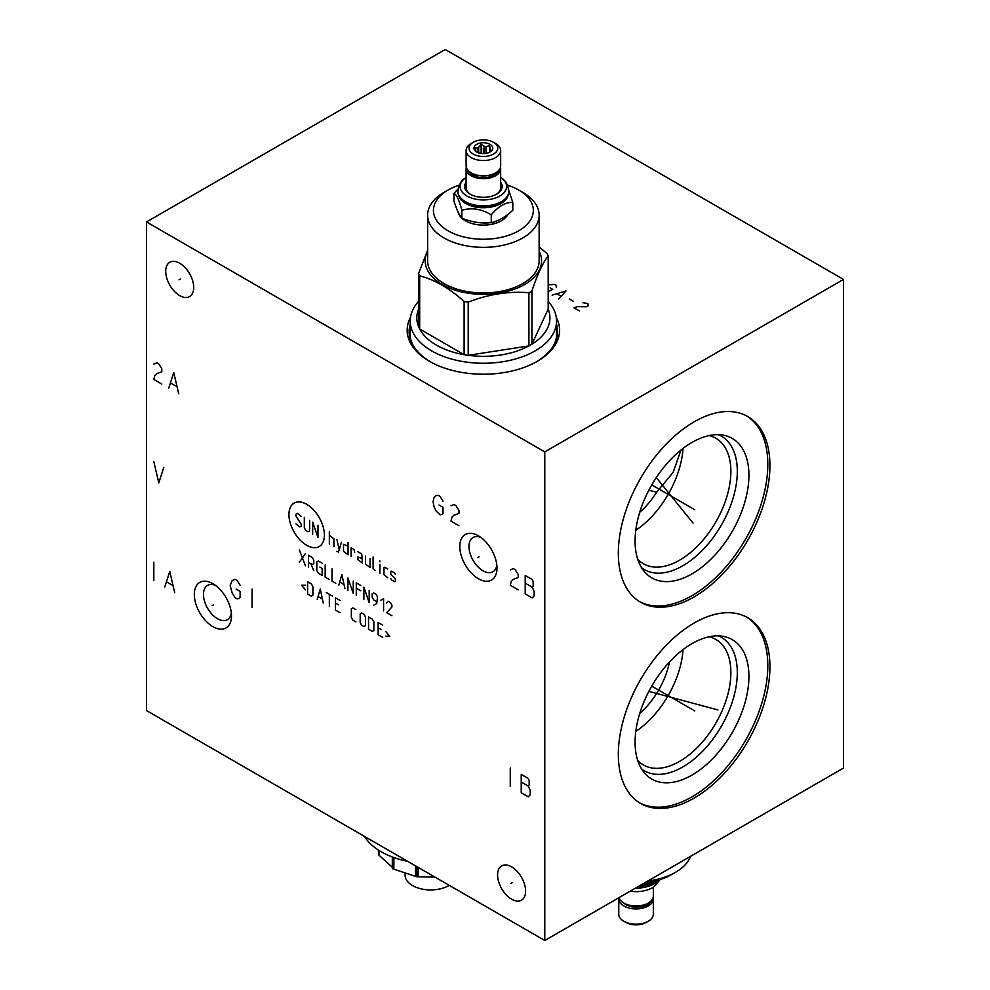<?xml version="1.0" encoding="UTF-8"?>
<svg xmlns="http://www.w3.org/2000/svg" width="990" height="990" viewBox="0 0 990 990"><rect width="100%" height="100%" fill="white"/><g stroke="black" fill="none" stroke-linecap="round" stroke-linejoin="round"><path stroke-width="1.49" d="M146.52 221.946L146.52 710.573L544.785 940.5L843.48 768.054L843.48 279.428L445.215 49.5L146.52 221.946L544.785 451.886L843.48 279.428M544.785 940.5L544.785 451.886M769.935 465.609A107.205 61.887 -60 0 1 723.133 573.482A107.205 61.887 -60 0 1 640.53 602.205A107.205 61.887 -60 0 1 618.329 553.138A107.205 61.887 -60 0 1 665.119 445.253A107.205 61.887 -60 0 1 747.735 416.53A107.205 61.887 -60 0 1 769.935 465.609M769.935 666.802A107.205 61.887 -60 0 1 723.133 774.687A107.205 61.887 -60 0 1 640.53 803.397A107.205 61.887 -60 0 1 618.329 754.33A107.205 61.887 -60 0 1 665.119 646.445A107.205 61.887 -60 0 1 747.735 617.723A107.205 61.887 -60 0 1 769.935 666.802M193.718 287.521A19.812 11.434 60 0 1 189.61 296.592A19.812 11.434 60 0 1 174.351 291.283A19.812 11.434 60 0 1 165.701 271.347A19.812 11.434 60 0 1 169.81 262.276A19.812 11.434 60 0 1 185.068 267.585A19.812 11.434 60 0 1 193.718 287.521M525.603 891.099A19.812 11.434 60 0 1 521.495 900.17A19.812 11.434 60 0 1 506.236 894.861A19.812 11.434 60 0 1 497.586 874.925A19.812 11.434 60 0 1 501.695 865.866A19.812 11.434 60 0 1 516.953 871.175A19.812 11.434 60 0 1 525.603 891.099M231.487 615.904A26.284 15.172 60 0 1 212.899 626.633A26.284 15.172 60 0 1 194.312 594.446A26.284 15.172 60 0 1 212.899 583.716A26.284 15.172 60 0 1 231.487 615.904M496.992 568A26.284 15.172 60 0 1 478.405 578.729A26.284 15.172 60 0 1 459.818 546.542A26.284 15.172 60 0 1 478.405 535.813A26.284 15.172 60 0 1 496.992 568M556.281 317.357A76.218 44.006 180 0 1 537.285 361.325A76.218 44.006 180 0 1 429.487 361.325L429.487 361.325A76.218 44.006 180 0 1 410.491 317.357M680.984 450.029L673.126 472.379L656.667 492.179L648.821 490.273M656.667 492.179A58.67 33.87 -60 0 1 639.738 512.313M669.475 661.988A58.67 33.87 -60 0 1 639.738 713.505M683.038 649.613A72.468 41.84 -60 0 1 635.803 731.424M231.326 612.983A19.812 11.434 60 0 1 227.378 619.691A19.812 11.434 60 0 1 212.12 614.382A19.812 11.434 60 0 1 203.47 594.446A19.812 11.434 -120 0 1 207.578 585.375A19.812 11.434 -120 0 1 215.35 585.325M637.721 760.444A72.468 41.84 -60 0 0 643.389 764.948A72.468 41.84 -60 0 0 699.237 745.532A72.468 41.84 -60 0 0 730.868 672.606A72.468 41.84 120 0 0 715.857 639.429A72.468 41.84 120 0 0 709.125 636.78M718.369 635.865A77.022 44.476 120 0 1 737.315 672.606A77.022 44.476 -60 0 1 701.786 752.078A77.022 44.476 -60 0 1 641.557 768.908M748.923 676.479A80.499 46.468 120 0 0 723.9 636.483A80.499 46.468 120 0 0 665.317 666.691A80.499 46.468 120 0 0 635.085 742.203A80.499 46.468 -60 0 0 644.861 773.388A80.499 46.468 -60 0 0 708.679 762.548A80.499 46.468 -60 0 0 748.923 676.479M639.478 802.766A107.205 61.887 -60 0 0 721.71 772.72A107.205 61.887 -60 0 0 767.807 665.577A107.205 61.887 120 0 0 746.658 617.129M480.855 537.409A19.812 11.434 -120 0 0 473.084 537.471A19.812 11.434 -120 0 0 468.975 546.542A19.812 11.434 60 0 0 477.625 566.478A19.812 11.434 60 0 0 492.884 571.787A19.812 11.434 60 0 0 496.832 565.08M683.038 448.421A72.468 41.84 -60 0 1 635.803 530.232M637.721 559.251A72.468 41.84 -60 0 0 643.389 563.755A72.468 41.84 -60 0 0 699.237 544.339A72.468 41.84 -60 0 0 730.868 471.413A72.468 41.84 120 0 0 715.857 438.236A72.468 41.84 120 0 0 709.125 435.575M718.369 434.672A77.022 44.476 120 0 1 737.315 471.413A77.022 44.476 -60 0 1 701.786 550.886A77.022 44.476 -60 0 1 641.557 567.703M748.923 475.287A80.499 46.468 120 0 0 723.9 435.291A80.499 46.468 120 0 0 665.317 465.498A80.499 46.468 120 0 0 635.085 541.01A80.499 46.468 -60 0 0 644.861 572.183A80.499 46.468 -60 0 0 708.679 561.355A80.499 46.468 -60 0 0 748.923 475.287M639.478 601.574A107.205 61.887 -60 0 0 721.71 571.527A107.205 61.887 -60 0 0 767.807 464.384A107.205 61.887 120 0 0 746.658 415.936M458.135 188.892L453.964 193.322C456.588 194.523 459.224 200.178 461.847 210.313C471.648 207.356 481.462 208.878 491.263 214.867C498.44 206.242 505.63 202.108 512.808 202.43L508.798 190.476M461.847 210.313L461.847 218.109C459.224 215.003 456.588 209.335 453.964 201.119L453.964 193.322M508.105 195.166A24.923 14.392 0 0 1 491.461 206.972A24.923 14.392 0 0 1 465.758 203.532A24.923 14.392 180 0 1 458.655 195.166M457.949 191.478A25.443 14.689 0 0 0 457.949 191.713A25.443 14.689 0 0 0 465.399 202.096L465.758 202.306A24.923 14.392 0 0 0 501.002 202.306A24.923 14.392 0 0 0 501.188 202.208M465.758 202.306L465.399 202.096A25.443 14.689 0 0 0 501.373 202.096A25.443 14.689 0 0 0 508.823 191.713A25.443 14.689 0 0 0 508.823 191.478M466.117 177.519A23.253 13.427 0 0 0 465.151 178.175A23.253 13.427 0 0 0 466.946 195.995A23.253 13.427 0 0 0 498.836 196.527A23.253 13.427 0 0 0 501.621 178.175A23.253 13.427 0 0 0 500.655 177.519M466.117 182.247A18.773 10.841 0 0 0 470.114 194.164A18.773 10.841 0 0 0 496.658 194.164A18.773 10.841 0 0 0 500.655 182.247M500.47 167.261A17.276 9.974 180 0 1 500.655 168.721L500.655 187.729A17.276 9.974 180 0 1 496.101 194.473M500.655 168.721A17.276 9.974 180 0 1 489.988 177.928A17.276 9.974 180 0 1 471.166 175.774A17.276 9.974 180 0 1 466.117 168.721A17.276 9.974 180 0 1 466.302 167.261M470.658 194.473A17.276 9.974 180 0 1 466.117 187.729L466.117 168.721M500.111 168.3L498.564 171.777L494.394 175.168L487.959 177.272L478.851 177.284L472.428 175.193L467.429 170.565A1.646 1.287 -27.7 0 1 467.404 169.587M500.655 150.554L500.655 165.8A17.276 9.974 180 0 1 489.988 175.02A17.276 9.974 180 0 1 471.166 172.854A17.276 9.974 180 0 1 466.117 165.8L466.117 150.554A17.276 9.974 180 0 1 471.166 143.5L473.232 142.312A14.367 8.291 180 0 1 493.54 142.312L495.594 143.5A17.276 9.974 180 0 1 500.655 150.554A17.276 9.974 180 0 1 489.988 159.761A17.276 9.974 180 0 1 471.166 157.608A17.276 9.974 180 0 1 466.117 150.554M495.594 143.5L493.54 142.312A14.367 8.291 180 0 1 493.54 154.044A14.367 8.291 180 0 1 473.232 154.044A14.367 8.291 180 0 1 473.232 142.312M476.747 152.014A9.393 5.42 0 0 0 491.956 150.393A9.393 5.42 0 0 0 490.025 144.342A9.393 5.42 0 0 0 478.059 143.711A9.393 5.42 0 0 0 474.816 150.393A9.393 5.42 0 0 0 476.747 152.014M491.473 150.925L490.854 150.109A7.561 4.368 0 0 0 490.421 149.181L489.518 145.654L486.139 146.706A7.561 4.368 180 0 0 484.518 146.458L481.14 144.354L478.665 147.362A7.561 4.368 180 0 0 477.477 148.042L475.002 147.894L475.918 151.421A7.561 4.368 180 0 0 475.93 151.47M490.421 151.767L490.421 149.181M490.854 151.458L490.854 150.109M477.477 152.386L477.477 148.042M478.665 152.868L478.665 147.362M484.518 153.561L484.518 146.458M486.139 153.363L486.139 146.706M489.518 145.654L489.518 152.287M481.14 144.354L481.14 153.438M461.847 218.109C471.648 222.181 481.462 223.69 491.263 222.651C498.44 221.067 505.63 216.921 512.808 210.227L512.808 202.43M491.263 222.651L491.263 214.867M458.073 211.897A25.443 14.689 0 0 0 465.399 220.795A25.443 14.689 0 0 0 507.87 214.409M459.286 185.167A49.946 28.834 0 0 0 448.074 190.031A49.946 28.834 0 0 0 448.074 230.806A49.946 28.834 0 0 0 518.698 230.806A49.946 28.834 0 0 0 518.698 190.031A49.946 28.834 0 0 0 507.486 185.167M443.953 192.406L448.074 190.031L443.953 192.406A55.762 32.187 0 0 0 427.631 215.164A55.762 32.187 0 0 0 462.045 244.901A55.762 32.187 0 0 0 522.807 237.934A55.762 32.187 0 0 0 539.142 215.164A55.762 32.187 0 0 0 522.807 192.406L518.698 190.031M539.142 215.164L539.142 260.766A55.762 32.187 0 0 1 522.807 283.536A55.762 32.187 180 0 1 462.045 290.515A55.762 32.187 180 0 1 427.631 260.766L427.631 215.164M539.142 251.138A58.2 33.598 0 0 1 524.539 284.526A58.2 33.598 180 0 1 453.556 289.625A58.2 33.598 180 0 1 427.631 251.138M419.686 275.826L419.686 329.014L464.112 354.668A66.553 38.424 180 0 0 468.221 355.311L468.221 302.123A66.553 38.424 180 0 1 464.112 301.492C449.312 288.152 434.499 279.601 419.686 275.826A66.553 38.424 180 0 1 418.584 273.463L427.631 250.309M468.221 302.123C488.454 294.216 508.687 291.085 528.92 292.731A66.553 38.424 180 0 0 530.442 291.877A66.553 38.424 0 0 0 531.927 290.998C537.347 274.527 542.768 262.845 548.188 255.952A66.553 38.424 0 0 0 547.086 253.588L539.142 246.869M419.686 306.764A66.553 38.424 0 0 0 418.584 326.65A66.553 38.424 180 0 0 419.686 329.014A66.553 38.424 0 0 0 464.112 354.668L464.112 301.492M531.927 290.998L531.927 344.186A66.553 38.424 0 0 1 530.442 345.065A66.553 38.424 180 0 1 528.92 345.918A66.553 38.424 0 0 1 468.221 355.311L528.92 345.918L528.92 292.731M410.207 336.749L410.207 321.007A73.173 42.248 180 0 0 455.388 360.038A73.173 42.248 180 0 0 535.12 350.881A73.173 42.248 0 0 0 556.553 321.007A73.173 42.248 0 0 0 548.188 301.393M548.188 309.14L531.927 344.186A66.553 38.424 0 0 0 548.188 309.14L548.188 255.952M418.584 326.65L418.584 273.463M410.207 321.007A73.173 42.248 180 0 1 418.584 301.393M405.096 872.895L405.096 875.16A25.579 14.763 0 0 0 412.595 885.605A25.579 14.763 0 0 0 449.225 885.332M392.325 856.969L392.325 868.552A53.98 31.16 0 0 0 392.51 868.663A53.98 31.16 0 0 0 392.708 868.774L416.443 876.695A53.98 31.16 0 0 0 416.976 876.769L434.969 877.103M378.477 850.088L378.477 854.543A53.98 31.16 0 0 0 378.613 854.853L391.916 866.881M364.53 836.439A70.055 40.441 0 0 0 381.15 851.722A70.055 40.441 0 0 0 407.62 861.312M653.957 881.236L640.641 885.159M639.899 885.58A24.923 14.392 0 0 0 653.672 881.546L654.378 881.137L653.672 881.546M656.84 880.531A24.923 14.392 180 0 1 653.672 882.771A24.923 14.392 0 0 1 637.523 886.953M658.313 880.122A25.443 14.689 180 0 1 654.043 883.402A25.443 14.689 180 0 1 636.236 887.708M660.157 879.566L654.279 886.557A23.253 13.427 180 0 1 652.484 887.721A23.253 13.427 180 0 1 630.16 891.21M619.01 897.645A17.276 9.974 0 0 0 630.779 905.504A17.276 9.974 0 0 0 648.264 903.066A17.276 9.974 0 0 0 653.326 896.012L653.326 887.213M640.27 906.741A14.169 8.18 180 0 1 623.799 903.041M640.802 905.602L640.74 907.459L640.171 905.689M618.911 897.707A17.276 9.974 0 0 0 618.775 898.92A17.276 9.974 0 0 0 629.442 908.139A17.276 9.974 0 0 0 648.264 905.974A17.276 9.974 0 0 0 653.326 898.92A17.276 9.974 0 0 0 653.14 897.472M618.775 898.92L618.775 914.178A17.276 9.974 0 0 0 623.836 921.232A17.276 9.974 0 0 0 648.264 921.232L648.264 921.232A17.276 9.974 0 0 0 653.326 914.178L653.326 898.92M646.21 922.42L648.264 921.232L646.21 922.42A14.367 8.291 0 0 1 625.89 922.42L623.836 921.232M690.562 856.338A55.762 32.187 180 0 1 675.477 872.326L671.369 874.702A49.946 28.834 180 0 1 644.911 882.684M675.477 872.326A55.762 32.187 180 0 1 647.782 881.038M556.293 287.347L556.071 285.182L554.734 284.415L548.188 284.848M548.188 291.53L552.742 289.402L550.093 287.867M558.719 298.98L566.02 290.936L552.086 295.144M556.949 293.869L560.934 296.171M569.337 298.98L573.321 301.282M579.298 310.86L573.99 307.791L577.306 306.64L586.377 306.776L588.147 305.749L587.924 303.571L582.838 302.68M180.366 279.056L179.054 279.811M512.251 882.635L510.939 883.389M213.555 604.803L212.244 605.558L213.555 604.803M240.112 585.251L237.13 580.462L235.137 579.311L232.143 580.647L230.163 585.635L232.143 592.911L235.137 597.7L237.13 598.851L239.122 598.467L240.112 597.514L240.112 591.376L236.127 589.087M252.066 589.087L252.066 607.476M479.061 556.9L477.749 557.655L479.061 556.9M443.025 501.212L440.043 496.411L438.05 495.272L436.058 495.644L434.065 497.562L433.075 501.584L434.065 506.769L436.058 510.976L440.043 514.812L442.035 514.429L443.025 513.464L443.025 507.338L439.04 505.036M458.952 525.727L450.995 521.136L451.985 517.114L453.977 515.196L458.952 513.464L458.952 510.407L455.969 505.618L453.977 504.467L450.995 505.803M161.791 384.058L153.821 379.455L154.824 375.433L156.816 373.515L161.791 371.795L161.791 368.726L158.796 363.936L156.816 362.786L153.821 364.122M178.72 393.822L173.733 372.562L168.758 388.08M170.75 383.093L176.727 386.546M153.821 562.258L153.821 580.647M174.735 592.725L169.748 571.453L164.773 586.971M166.766 581.996L172.743 585.437M518.228 589.842L510.271 585.251L511.261 581.229L513.253 579.311L518.228 577.578L518.228 574.522L515.245 569.733L513.253 568.582L510.271 569.918M525.207 575.475L525.207 593.876L532.175 597.898L534.167 595.98L534.167 591.376L532.175 587.169L533.164 586.204L533.164 581.613L532.175 579.496L525.207 575.475M525.207 583.135L532.175 587.169M510.271 768.042L510.271 786.444M521.223 774.366L521.223 792.767L528.19 796.789L530.182 794.871L530.182 790.28L528.19 786.06L529.18 785.107L529.18 780.504L528.19 778.4L521.223 774.366M521.223 782.038L528.19 786.06M306.677 504.331A25.084 14.479 -120 0 0 288.944 514.565A25.084 14.479 -120 0 0 306.677 545.292A25.084 14.479 -120 0 0 324.411 535.046A25.084 14.479 -120 0 0 306.677 504.331M301.269 516.433L297.483 513.365L295.961 514.243L295.961 516L301.269 524.316L301.269 526.074L299.76 526.94L295.961 523.883M309.623 520.369L309.623 530.888L308.1 531.766L305.823 530.442L304.314 527.818L304.314 517.312M312.654 534.39L312.654 522.126L317.963 537.459L317.963 525.195M329.348 544.03L329.348 531.766M333.89 546.653L333.89 538.77L329.348 535.268M336.934 551.319L338.444 552.197L341.476 542.273M336.934 539.649L339.199 549.722M348.059 546.072L343.505 544.314L343.505 551.319L348.059 554.833L348.059 542.57M354.63 552.494L354.123 549.574L351.091 547.817L351.091 556.578M362.464 558.768L357.922 557.024L357.922 559.647L362.464 563.149L361.709 553.955L357.922 551.764M365.508 556.145L365.508 564.028L370.05 567.53L370.05 558.768M373.094 557.024L373.094 568.409L375.358 570.599M379.913 573.222L379.913 564.461M379.913 561.837L379.913 560.959L379.913 561.837M387.758 568.99L384.714 567.233L383.959 567.678L383.959 574.683L387.758 577.752M390.79 578.63L391.545 579.942L394.577 581.687L395.344 581.254L395.344 578.63L390.79 574.25L390.79 571.614L391.545 571.181L394.577 572.925L395.344 574.25M299.376 562.283L305.452 553.534M299.376 550.019L305.452 565.797M308.484 562.283L312.271 564.473L313.793 563.607L313.793 560.093L312.271 557.469L308.484 555.279L308.484 567.542M310.761 563.607L313.793 570.611M322.134 563.162L318.347 560.971L316.825 561.85L316.825 570.611L318.347 573.235L322.134 575.425L322.134 568.421L319.857 567.109M325.166 564.919L325.166 577.182L328.965 579.373M331.996 568.854L331.996 581.118L335.796 583.308M344.891 588.567L341.859 574.547L338.828 585.065M339.842 582.145L343.877 584.484M353.244 581.118L353.244 593.381L347.923 578.061L347.923 590.325M360.83 585.498L356.276 582.875L356.276 595.139M360.83 590.758L356.276 588.134M369.171 590.312L369.171 602.576L363.862 587.256L363.862 599.519M373.725 605.212L376.757 603.455L377.512 596.883L376.002 594.26L373.725 592.948L372.203 593.827L372.203 597.329L373.725 599.952L377.004 601.846M383.588 610.904L383.588 598.641L380.544 600.398M386.62 603.021L388.13 601.264L390.407 602.576L391.929 605.212L391.929 606.957L386.62 612.649L391.929 615.718M305.576 585.251L301.529 585.251L305.576 589.929M307.593 594.012L311.392 596.203L312.902 595.324L312.902 586.563L311.392 583.939L307.593 581.749L307.593 594.012M323.272 603.058L320.24 589.05L317.208 599.556M318.211 596.636L322.257 598.975M329.348 606.573L329.348 594.309M326.304 592.552L332.38 596.054M339.966 600.435L335.412 597.812L335.412 610.075L339.966 612.699M338.444 604.816L335.412 603.058M355.893 609.63L352.861 607.885L351.339 608.763L351.339 617.513L352.861 620.148L355.893 621.893M360.187 622.623L361.709 625.259L363.986 626.571L365.508 625.692L365.508 616.931L363.986 614.307L361.709 612.996L360.187 613.862L360.187 622.623M368.54 629.195L372.327 631.385L373.849 630.506L373.849 621.745L372.327 619.121L368.54 616.931L368.54 629.195M382.697 625.111L378.143 622.475L378.143 634.738L382.697 637.374M381.175 629.492L378.143 627.734M385.729 636.199L389.775 636.199L385.729 631.533M153.821 461.625L158.796 482.885L163.783 467.367M693.483 508.996L694.782 509.751L693.483 508.996M692.01 508.142L651.754 484.902M693.483 710.189L694.782 710.944L693.483 710.189M692.01 709.335L651.754 686.107M701.774 705.4L703.086 706.155M717.911 709.941L648.871 691.354M685.179 513.785L686.491 514.54M693.049 523.104L656.296 477.588M483.38 148.178L483.38 153.599M556.553 324.51A74.262 42.879 180 0 1 536.58 361.734M410.207 324.51A74.262 42.879 0 0 0 430.192 361.734M410.207 330.103A73.409 42.384 0 0 0 409.971 333.494C410.083 344.223 417.05 353.764 430.873 362.13M556.553 330.103A73.409 42.384 180 0 1 556.788 333.494C556.689 344.223 549.722 353.764 535.899 362.13M457.949 191.713L457.949 191.256A25.443 14.689 0 0 0 465.399 201.638A25.443 14.689 0 0 0 493.119 204.819A25.443 14.689 0 0 0 508.823 191.256C507.858 184.623 505.457 180.267 501.621 178.175M392.708 857.105L392.708 868.774M379.405 850.682L379.405 855.62M378.613 850.175L378.613 854.853M418.164 867.401L418.164 876.88M416.976 866.708L416.976 876.769M416.443 876.695L416.443 866.411M415.528 876.472L415.528 865.879M393.859 857.526L393.859 869.245M658.882 879.962A25.443 14.689 180 0 1 654.043 883.86A25.443 14.689 180 0 1 635.444 888.154M457.949 191.256C458.902 184.623 461.303 180.267 465.151 178.175M556.553 336.749L556.553 321.007M378.428 850.063L378.428 854.358M640.74 907.459L646.878 905.466L652.026 900.752L652.769 898.512"/></g></svg>

